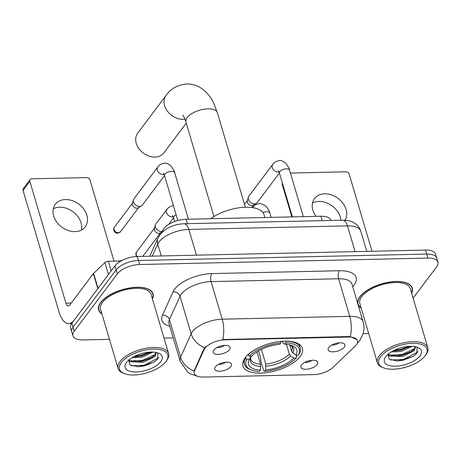 <?xml version="1.0" encoding="UTF-8"?>
<svg xmlns="http://www.w3.org/2000/svg" width="461" height="461" viewBox="0 0 461 461"><rect width="100%" height="100%" fill="white"/><g stroke="black" fill="none" stroke-linecap="round" stroke-linejoin="round"><path stroke-width="0.69" d="M245.194 357.742A31.002 13.934 163.5 0 0 242.947 365.936A31.002 13.934 163.5 0 0 268.486 372.361A31.002 13.934 163.5 0 0 300.151 356.52A31.002 13.934 163.5 0 0 302.399 348.326A31.002 13.934 163.5 0 0 276.854 341.895A31.002 13.934 163.5 0 0 245.194 357.742M317.07 364.593A8.776 3.942 -16.5 0 1 306.842 369.238A8.776 3.942 -16.5 0 1 300.935 365.999A8.776 3.942 -16.5 0 1 301.517 364.939A8.776 3.942 -16.5 0 1 309.181 360.715A8.776 3.942 -16.5 0 1 316.978 361.251A8.776 3.942 -16.5 0 1 317.07 364.593M304.686 362.415A5.267 2.368 163.5 0 0 311.878 360.283M230.903 366.512A8.776 3.942 -16.5 0 1 220.675 371.163A8.776 3.942 -16.5 0 1 214.768 367.924A8.776 3.942 -16.5 0 1 215.35 366.864A8.776 3.942 -16.5 0 1 223.015 362.64A8.776 3.942 -16.5 0 1 230.811 363.17A8.776 3.942 -16.5 0 1 230.903 366.512M218.52 364.334A5.267 2.368 163.5 0 0 225.711 362.208M344.309 347.139A8.776 3.942 -16.5 0 1 334.081 351.783A8.776 3.942 -16.5 0 1 328.174 348.551A8.776 3.942 -16.5 0 1 328.756 347.485A8.776 3.942 -16.5 0 1 336.421 343.261A8.776 3.942 -16.5 0 1 344.217 343.797A8.776 3.942 -16.5 0 1 344.309 347.139M331.926 344.961A5.267 2.368 163.5 0 0 339.117 342.828M229.422 349.703A8.776 3.942 -16.5 0 1 219.188 354.348A8.776 3.942 -16.5 0 1 213.282 351.109A8.776 3.942 -16.5 0 1 213.869 350.049A8.776 3.942 -16.5 0 1 221.534 345.825A8.776 3.942 -16.5 0 1 229.324 346.355A8.776 3.942 -16.5 0 1 229.422 349.703M217.039 347.519A5.267 2.368 163.5 0 0 224.225 345.393M161.684 232.742L162.819 230.218A17.553 7.883 -16.5 0 1 163.764 228.656A17.553 7.883 -16.5 0 1 186.123 219.257L320.902 216.255A17.553 7.883 -16.5 0 1 330.929 220.318L330.975 220.467M204.062 349.668A15.795 7.099 -16.5 0 1 204.915 348.262A15.795 7.099 -16.5 0 1 225.031 339.803L348.424 337.054A15.795 7.099 -16.5 0 1 357.448 340.714A15.795 7.099 -16.5 0 1 355.028 346.303L332.756 367.561A15.795 7.099 -16.5 0 1 313.912 374.597L203.318 377.063A15.795 7.099 -16.5 0 1 194.294 373.404A15.795 7.099 -16.5 0 1 194.594 370.644L204.062 349.668L203.848 348.942L205.854 346.649M152.43 298.976A28.375 12.747 163.5 0 0 153.046 293.836A28.375 12.747 163.5 0 0 129.668 287.952A28.375 12.747 163.5 0 0 100.694 302.456A28.375 12.747 163.5 0 0 98.637 309.953A28.375 12.747 163.5 0 0 101.95 313.929M411.661 293.196A28.375 12.747 163.5 0 0 412.272 288.056A28.375 12.747 163.5 0 0 388.9 282.172A28.375 12.747 163.5 0 0 359.926 296.671A28.375 12.747 163.5 0 0 357.707 303.494M358.099 304.825A28.375 12.747 163.5 0 0 361.176 308.15M197.636 376.32L190.341 373.854L187.696 372.142L180.153 361.268A23.402 10.517 -16.5 0 1 180.591 357.171L191.148 333.804A23.402 10.517 -16.5 0 1 192.404 331.718A23.402 10.517 -16.5 0 1 222.214 319.191A20.474 9.474 88.7 0 1 222.772 339.538L348.28 336.559L350.314 336.691L356.86 339.567M72.959 335.856L70.585 327.84A17.553 7.883 163.5 0 1 71.858 323.201L114.933 265.888A17.553 7.883 163.5 0 1 137.286 256.495L425.549 250.064A17.553 7.883 163.5 0 1 435.576 254.132L436.763 258.137A17.553 7.883 163.5 0 0 426.736 254.074L138.473 260.5A17.553 7.883 163.5 0 0 116.12 269.898L73.045 327.212A17.553 7.883 163.5 0 0 71.772 331.851A17.553 7.883 163.5 0 1 73.045 327.212L116.12 269.898A17.553 7.883 163.5 0 1 138.473 260.5L426.736 254.074A17.553 7.883 163.5 0 1 436.763 258.137L437.95 262.148A17.553 7.883 163.5 0 0 427.923 258.085L139.66 264.51A17.553 7.883 163.5 0 0 117.307 273.909L74.233 331.217A17.553 7.883 163.5 0 0 72.959 335.856A17.553 7.883 163.5 0 0 82.986 339.924L109.476 339.331M350.314 336.691A20.474 9.474 -91.3 0 0 349.749 316.344L222.214 319.191L211.08 281.608A23.402 10.517 163.5 0 0 181.271 294.135A23.402 10.517 163.5 0 0 180.015 296.221L169.458 319.594L180.591 357.171A20.474 17.051 24.3 0 0 194.058 371.001L203.848 348.942M413.119 298.129L436.676 266.786A17.553 7.883 163.5 0 0 437.95 262.148M164.024 338.115L173.232 337.907M363.141 333.678L368.702 333.551M53.274 208.827A18.722 14.303 -143.1 0 1 59.751 207.22A18.722 14.303 -143.1 0 1 81.476 230.022M65.502 199.561A18.722 14.303 36.9 0 0 55.285 204.35A18.722 14.303 36.9 0 0 56.663 221.966A18.722 14.303 36.9 0 0 75.005 231.629A18.722 14.303 36.9 0 0 85.216 226.841A18.722 14.303 36.9 0 0 83.844 209.225A18.722 14.303 36.9 0 0 65.502 199.561M120.966 261.001L108.375 261.283L111.21 270.843M98.066 288.384A2.927 1.314 163.5 0 0 97.83 288.644L74.123 320.188A23.402 10.828 88.7 0 1 68.712 323.536A23.402 10.828 88.7 0 1 59.117 312.206L23.05 190.439A2.927 2.236 -143.1 0 1 23.304 188.624L30.103 179.577A2.927 2.236 36.9 0 0 29.85 181.392L65.923 303.159A5.849 2.708 -91.3 0 0 68.32 305.989A5.849 2.708 -91.3 0 0 69.674 305.153L93.376 273.609A2.927 1.314 -16.5 0 1 93.612 273.35L104.889 262.586A2.927 1.314 -16.5 0 1 108.375 261.283M114.017 261.156L89.993 180.049A2.927 2.236 36.9 0 0 86.656 177.6L31.7 178.828A2.927 2.236 36.9 0 0 30.103 179.577M165.948 361.528A25.153 11.3 163.5 0 0 166.116 361.303A25.153 11.3 163.5 0 0 153.208 349.058A25.153 11.3 163.5 0 0 121.358 362.525A25.153 11.3 163.5 0 0 124.418 373.652A25.153 11.3 163.5 0 0 165.948 361.528M166.116 361.303L166.859 360.266A26.323 11.83 163.5 0 0 168.599 353.547A26.323 11.83 163.5 0 0 146.909 348.09A26.323 11.83 163.5 0 0 120.027 361.545A26.323 11.83 163.5 0 0 118.114 368.5A26.323 11.83 163.5 0 0 123.231 373.191L124.418 373.652M168.599 353.547L151.081 294.418A26.323 11.83 163.5 0 0 129.391 288.961A26.323 11.83 163.5 0 0 102.509 302.41A26.323 11.83 163.5 0 0 100.602 309.371L118.114 368.5M152.326 298.624A28.081 12.614 163.5 0 0 152.764 293.916A28.081 12.614 163.5 0 0 129.627 288.096A28.081 12.614 163.5 0 0 100.953 302.451A28.081 12.614 163.5 0 0 98.919 309.867A28.081 12.614 163.5 0 0 101.846 313.578M122.084 260.413A29.25 13.144 163.5 0 0 118.679 261.053M93.134 273.932A29.25 13.144 163.5 0 0 91.9 275.413A29.25 13.144 163.5 0 0 90.921 276.882M152.943 352.089L141.925 357.281L131.973 357.742M151.047 352.071L141.556 356.025L133.719 356.739M128.907 359.949L129.829 360.49L137.487 361.781L143.043 361.038L151.485 357.765L154.677 355.195L155.962 352.423L156.239 353.022L155.046 356.451L143.411 362.288L130.204 361.741L128.371 360.421M126.544 362.404A19.304 8.673 163.5 0 0 126.389 362.617A19.304 8.673 163.5 0 0 136.352 371.975A19.304 8.673 163.5 0 0 160.762 361.643A19.304 8.673 163.5 0 0 158.451 353.12A19.304 8.673 163.5 0 0 126.544 362.404M128.584 359.816L130.025 365.049L138.473 366.806L153.669 362.352L157.529 359.257L157.904 353.195M158.774 357.367L158.319 357.955L144.218 365.239L131.454 365.803M155.167 354.567L142.731 360.225L130.999 360.975M149.687 352.135L141.245 355.218L134.831 356.169M153.991 362.156L144.402 365.867L137.96 366.818M152.107 357.373L142.916 360.854L136.744 361.793M150.626 352.36L141.435 355.84L135.257 356.785M184.994 119.226A16.383 12.516 -143.1 0 1 183.282 119.364A16.383 12.516 -143.1 0 1 167.234 110.911A16.383 12.516 -143.1 0 1 166.029 95.496L137.689 133.2A16.383 12.516 36.9 0 0 138.894 148.615A16.383 12.516 36.9 0 0 154.942 157.074A16.383 12.516 36.9 0 0 163.88 152.885L186.267 123.099M296.25 355.12L296.826 357.068L296.083 358.093A27.844 12.51 163.5 0 1 264.533 371.353L265.582 369.953A25.153 11.3 163.5 0 0 293.68 358.145L290.637 355.927L289.347 354.169L286.425 344.298M261.404 349.392L265.755 364.086L265.582 369.953M260.396 370.074L259.347 371.468A27.844 12.51 163.5 0 1 251.383 369.999A27.844 12.51 163.5 0 1 246.998 359.188L249.395 359.131A25.153 11.3 163.5 0 0 260.396 370.074L260.569 364.202L256.921 351.881M264.868 217.5L264.038 214.699A32.178 14.458 163.5 0 0 242.866 207.387A32.178 14.458 163.5 0 0 210.729 218.71M264.533 371.353L263.778 370.955L260.603 360.231L260.845 358.796L258.512 350.919M299.091 354.048A29.014 13.035 163.5 0 0 300.197 347.888A29.014 13.035 163.5 0 0 286.154 341.186L285.999 342.794A27.844 12.51 163.5 0 1 298.348 355.074L299.091 354.048M246.998 359.188L245.655 358.209A29.014 13.035 163.5 0 0 244.555 364.369A29.014 13.035 163.5 0 0 250.19 369.538L251.383 369.999M245.655 358.209L245.431 357.436M298.348 355.074L295.95 355.126A25.153 11.3 163.5 0 0 291.905 345.502A25.153 11.3 163.5 0 0 284.95 344.188L285.999 342.794M293.68 358.145L296.083 358.093M284.95 344.188L283.238 343.295L282.167 341.261M289.744 344.84L291.617 351.155L292.908 352.907L295.95 355.126M251.395 356.123L249.395 359.131M247.822 354.843L249.263 356.169A27.844 12.51 163.5 0 1 280.812 342.909L280.974 341.301M254.339 349.991A29.014 13.035 163.5 0 0 247.926 355.189M280.812 342.909L279.764 344.304A25.153 11.3 163.5 0 0 251.666 356.117L249.263 356.169M142.386 205.059A5.267 4.022 -143.1 0 1 141.481 205.865A5.267 4.022 -143.1 0 1 139.51 206.401A5.267 4.022 -143.1 0 1 133.511 201.999A5.267 4.022 -143.1 0 1 133.442 199.826A5.267 4.022 -143.1 0 1 133.967 198.731L157.864 166.934C158.261 166.352 160.342 163.315 165.211 163.165C165.862 162.791 167.654 163.58 170.582 165.528C173.463 169.337 174.805 171.694 174.621 172.593A5.267 2.368 -16.5 0 0 171.901 171.371A5.267 2.368 -16.5 0 0 164.905 174.195A5.267 2.368 -16.5 0 0 164.525 175.583L142.386 205.059M141.481 205.865L138.294 207.778A3.803 2.904 -143.1 0 1 136.871 208.165A3.803 2.904 -143.1 0 1 132.538 204.984A3.803 2.904 -143.1 0 1 132.486 203.416L133.442 199.826M257.273 202.494A5.267 4.022 -143.1 0 1 256.368 203.307A5.267 4.022 -143.1 0 1 254.403 203.843A5.267 4.022 -143.1 0 1 248.398 199.434A5.267 4.022 -143.1 0 1 248.329 197.262A5.267 4.022 -143.1 0 1 248.854 196.167L272.751 164.375C273.148 163.788 275.229 160.751 280.104 160.607C280.755 160.232 282.541 161.016 285.474 162.964C288.35 166.773 289.698 169.129 289.514 170.028A5.267 2.368 -16.5 0 0 286.794 168.812A5.267 2.368 -16.5 0 0 279.798 171.63A5.267 2.368 -16.5 0 0 279.418 173.019L257.273 202.494M256.368 203.307L253.187 205.22A3.803 2.904 -143.1 0 1 251.764 205.606A3.803 2.904 -143.1 0 1 247.43 202.425A3.803 2.904 -143.1 0 1 247.378 200.852L248.329 197.262M162.272 231.439A5.267 4.022 -143.1 0 1 161.413 231.537A5.267 4.022 -143.1 0 1 155.409 227.135A5.267 4.022 -143.1 0 1 155.34 224.962A5.267 4.022 -143.1 0 1 155.87 223.867L168.542 207.444L173.371 205.445M162.128 231.756L160.198 232.914A3.803 2.904 -143.1 0 1 158.774 233.301A3.803 2.904 -143.1 0 1 154.441 230.12A3.803 2.904 -143.1 0 1 154.389 228.552L155.34 224.962M312.5 203.047A18.722 14.303 -143.1 0 1 318.977 201.44A18.722 14.303 -143.1 0 1 340.927 220.249M345.001 220.249A18.722 14.303 36.9 0 0 342.696 202.944A18.722 14.303 36.9 0 0 324.728 193.781A18.722 14.303 36.9 0 0 314.517 198.57A18.722 14.303 36.9 0 0 316.021 216.359M291.83 216.9L282.276 184.659A2.927 2.236 -143.1 0 1 282.391 183.069M372.027 251.257L349.219 174.27A2.927 2.236 36.9 0 0 345.888 171.82L290.931 173.048A2.927 2.236 36.9 0 0 290.424 173.111M425.175 355.748A25.153 11.3 163.5 0 0 425.342 355.517A25.153 11.3 163.5 0 0 412.434 343.278A25.153 11.3 163.5 0 0 380.584 356.739A25.153 11.3 163.5 0 0 383.65 367.872A25.153 11.3 163.5 0 0 425.175 355.748M425.342 355.517L426.091 354.486A26.323 11.83 163.5 0 0 427.825 347.767A26.323 11.83 163.5 0 0 406.135 342.31A26.323 11.83 163.5 0 0 379.253 355.765A26.323 11.83 163.5 0 0 377.34 362.721A26.323 11.83 163.5 0 0 382.457 367.411L383.65 367.872M427.825 347.767L410.307 288.638A26.323 11.83 163.5 0 0 388.623 283.181A26.323 11.83 163.5 0 0 361.735 296.63A26.323 11.83 163.5 0 0 359.828 303.592L377.34 362.721M411.558 292.844A28.081 12.614 163.5 0 0 411.99 288.137A28.081 12.614 163.5 0 0 388.859 282.316A28.081 12.614 163.5 0 0 360.185 296.665A28.081 12.614 163.5 0 0 358.145 304.087A28.081 12.614 163.5 0 0 361.072 307.798M412.169 346.309L401.156 351.501L391.199 351.962M410.273 346.292L400.782 350.245L392.951 350.959M388.133 354.169L389.061 354.711L396.719 356.001L402.269 355.258L410.711 351.985L413.903 349.415L415.188 346.643L415.465 347.237L414.278 350.671L402.637 356.509L389.43 355.961L387.603 354.636M385.771 356.624A19.304 8.673 163.5 0 0 385.615 356.837A19.304 8.673 163.5 0 0 395.578 366.195A19.304 8.673 163.5 0 0 419.988 355.863A19.304 8.673 163.5 0 0 417.683 347.34A19.304 8.673 163.5 0 0 385.771 356.624M387.81 354.036L389.257 359.269L397.705 361.026L412.895 356.572L416.756 353.478L417.13 347.415M418 351.587L417.545 352.175L403.444 359.459L390.68 360.024M414.393 348.787L401.957 354.446L390.231 355.195M408.913 346.355L400.476 349.438L394.057 350.389M413.223 356.376L403.629 360.081L397.186 361.038M411.339 351.587L402.148 355.074L395.97 356.013M409.852 346.58L400.661 350.06L394.489 351M163.159 231.359L162.819 230.218M194.594 370.644L194.375 369.918M348.424 337.054L348.28 336.559M225.031 339.803L224.887 339.313M187.431 223.671L186.123 219.257M322.21 220.663L320.902 216.255M339.4 270.734A5.849 2.708 -91.3 0 0 338.622 278.761L211.08 281.608A5.849 2.708 -91.3 0 1 211.864 273.58L339.4 270.734A29.25 13.144 -16.5 0 1 353.99 285.238A29.25 13.144 -16.5 0 1 352.74 286.73M351.985 284.183A23.402 10.517 163.5 0 0 338.622 278.761L349.749 316.344A23.402 10.517 -16.5 0 1 363.118 321.766L351.985 284.183M204.724 347.675A20.474 17.051 24.3 0 1 191.148 333.804L180.015 296.221A5.849 4.875 -155.7 0 0 173.031 291.848A29.25 13.144 -16.5 0 1 211.864 273.58M169.775 326.238A29.25 13.144 -16.5 0 1 162.474 315.22L173.031 291.848M427.923 258.085L425.549 250.064M139.66 264.51L137.286 256.495M117.307 273.909L114.933 265.888M74.233 331.217L71.858 323.201M162.474 315.22A5.849 4.875 -155.7 0 1 169.458 319.594A23.402 10.517 163.5 0 0 169.02 323.685L180.153 361.268M355.091 251.637L347.456 225.873A11.698 5.417 -91.3 0 0 342.661 220.208C350.464 220.421 351.91 221.678 354.895 223.343C357.811 225.308 359.787 227.959 360.825 231.289A23.402 10.517 163.5 0 0 347.456 225.873L188.808 229.411A23.402 10.517 163.5 0 0 159.005 241.939A23.402 10.517 163.5 0 0 157.743 244.025L161.281 255.959M196.444 255.175L188.808 229.411A11.698 5.417 -91.3 0 0 184.014 223.746L342.661 220.208M149.825 256.212L158.083 237.934A11.698 9.744 24.3 0 0 157.743 244.025L152.268 256.16M71.259 303.038L65.923 303.159M97.83 288.644L93.376 273.609M29.85 181.392L23.05 190.439M93.612 273.35L98.055 288.344M108.427 274.543L104.889 262.586M182.815 115.238C183.248 115.227 184.285 117.469 185.927 121.958A16.383 7.359 -16.5 0 1 187.114 117.624A16.383 7.359 -16.5 0 1 207.98 108.859A16.383 7.359 -16.5 0 1 217.338 112.651L245.361 207.254M265.755 364.086A21.644 9.727 163.5 0 0 289.347 354.169M251.228 356.595C250.605 358.128 250.438 359.004 250.721 359.234A21.644 9.727 163.5 0 0 260.569 364.202M292.908 352.907A22.503 10.113 163.5 0 0 290.43 345.018M265.945 366.305A22.503 10.113 163.5 0 0 290.637 355.927M251.095 356.808A22.503 10.113 163.5 0 0 260.759 366.42M291.617 351.155A21.644 9.727 163.5 0 0 292.228 346.937L290.367 345.001M118.419 232.719A3.803 2.904 -143.1 0 1 114.691 230.759A3.803 2.904 -143.1 0 1 114.414 227.181C113.314 228.65 113.406 230.281 114.691 232.073C114.991 232.632 115.936 233.03 117.538 233.266A3.803 1.758 -91.3 0 0 118.419 232.719A3.803 2.904 -143.1 0 0 120.494 231.75L138.686 207.548M164.156 174.529A5.267 4.022 -143.1 0 1 163.407 174.61A5.267 4.022 -143.1 0 1 163.113 174.61A5.267 4.022 -143.1 0 1 158.158 171.757A5.267 4.022 -143.1 0 1 157.864 166.934M279.049 171.97A5.267 4.022 -143.1 0 1 278.294 172.045A5.267 4.022 -143.1 0 1 278 172.045A5.267 4.022 -143.1 0 1 273.045 169.199A5.267 4.022 -143.1 0 1 272.751 164.375M137.119 256.5A3.803 2.904 -143.1 0 1 136.318 252.317L136.087 256.547M172.46 215.529L173.549 217.851A5.267 2.368 -16.5 0 1 173.93 216.463A5.267 2.368 -16.5 0 1 176.137 214.786M173.18 216.797A5.267 4.022 -143.1 0 1 172.431 216.877A5.267 4.022 -143.1 0 1 172.137 216.877A5.267 4.022 -143.1 0 1 167.182 214.031A5.267 4.022 -143.1 0 1 166.888 209.208M262.96 212.567A5.267 2.368 -16.5 0 1 267.092 211.72A5.267 2.368 -16.5 0 1 269.812 212.942C269.99 212.02 268.642 209.663 265.767 205.865L260.402 203.514C255.532 203.664 253.452 206.701 253.054 207.283L252.761 207.669M252.801 207.675A5.267 4.022 -143.1 0 1 253.054 207.283M282.697 184.1L282.276 184.659M357.177 343.428L359.643 340.656L362.922 334.386C364.271 330.214 364.334 326.008 363.118 321.766M158.083 237.934L160.019 234.678C166.087 227.815 174.085 224.167 184.014 223.746M360.825 231.289L366.777 251.378M71.662 323.472L68.712 323.536M152.245 292.165L152.764 293.916M98.4 308.115L98.919 309.867M217.338 112.651L213.714 103.218C209.306 93.664 200.305 83.937 186.884 83.937C177.664 84.83 170.714 88.685 166.029 95.496M299.097 344.183L300.197 347.888M243.46 360.663L244.555 364.369M213.95 216.561L185.927 121.958M188.428 219.206L174.621 172.593M177.837 220.531L164.525 175.583L163.436 173.261M114.414 227.181L132.607 202.978M120.494 231.75L117.538 233.266M303.321 216.647L289.514 170.028M251.666 207.519L253.573 204.984M292.407 216.889L279.418 173.019L278.329 170.697M244.509 204.384L247.494 200.414M173.555 217.863L168.565 224.501M142.783 256.368L160.584 232.684M174.644 221.557L173.549 217.851M136.318 252.317L154.504 228.114M271.126 217.362L269.812 212.942M411.471 286.385L411.99 288.137M357.627 302.335L358.145 304.087"/></g></svg>
